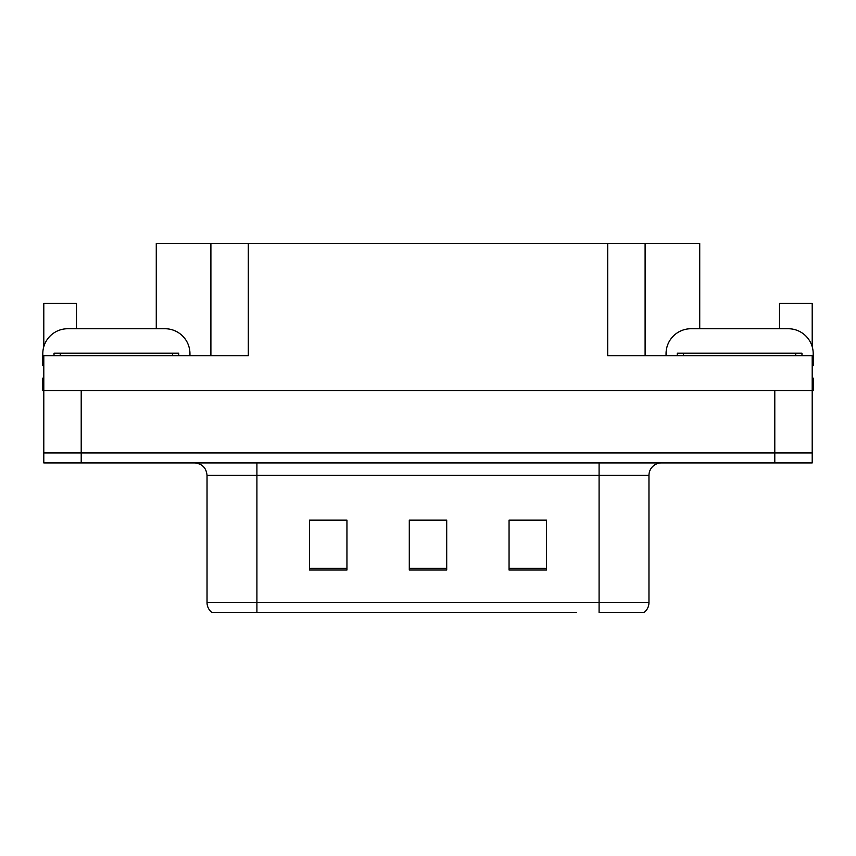 <?xml version="1.0" encoding="UTF-8"?>
<svg xmlns="http://www.w3.org/2000/svg" width="856" height="856" viewBox="0 0 856 856"><rect width="100%" height="100%" fill="white"/><g stroke="black" fill="none" stroke-linecap="round" stroke-linejoin="round"><path stroke-width="1.28" d="M156.274 328.736L156.274 243.446L607.696 243.446L607.696 355.679L812.205 355.679L812.205 390.593L43.795 390.593L43.795 452.942L81.213 452.942L43.795 452.942L43.795 462.914L81.213 462.914L81.213 452.942L774.787 452.942L81.213 452.942L81.213 390.593M43.795 378.117L42.8 378.117L42.8 390.593L43.795 390.593L43.795 355.679L248.304 355.679L248.304 243.446M76.473 328.736L76.473 303.302L43.795 303.302L43.795 346.691M81.213 462.914L812.205 462.914L812.205 452.942L774.787 452.942L812.205 452.942L812.205 390.593L813.2 390.593L813.2 378.117L812.205 378.117M779.527 328.736L779.527 303.302L812.205 303.302L812.205 346.691M210.897 243.446L210.897 355.679M607.696 243.446L645.103 243.446L645.103 355.679M645.103 243.446L699.727 243.446L699.727 328.736M643.295 612.554L599.093 612.554L599.093 602.581L648.966 602.581L648.966 475.39A12.466 12.466 0 0 1 661.442 462.914M576.398 612.554L212.021 612.554A12.466 12.466 0 0 1 207.034 602.581L207.034 475.39C206.296 467.815 202.134 463.652 194.558 462.914M546.47 570.032L546.47 520.148L509.053 520.148L509.053 570.032L546.47 570.032M346.948 570.032L346.948 520.148L309.53 520.148L309.53 570.032L346.948 570.032M446.704 570.032L446.704 520.148L409.296 520.148L409.296 570.032L446.704 570.032M599.093 612.554L638.993 612.554M207.034 602.581L256.907 602.581L256.907 612.554L240.301 612.554M315.019 520.405L333.722 520.405M522.278 520.405L540.981 520.405M418.648 520.405L437.352 520.405M43.795 365.673A24.942 24.942 0 0 0 42.8 365.651L42.8 353.678A24.942 24.942 0 0 1 67.742 328.736L165.005 328.736A24.942 24.942 0 0 1 189.946 353.678L189.946 355.679M666.054 355.679L666.054 353.678A24.942 24.942 0 0 1 690.995 328.736L788.258 328.736A24.942 24.942 0 0 1 813.2 353.678L813.2 365.651A24.942 24.942 0 0 0 812.205 365.673M54.024 355.679L54.024 353.175L178.722 353.175L178.722 355.679M677.278 355.679L677.278 353.175L801.976 353.175L801.976 355.679M774.787 390.593L774.787 462.914M599.093 462.914L599.093 475.39L207.034 475.39M648.966 475.39L599.093 475.39L599.093 602.581L256.907 602.581L256.907 462.914M446.704 568.298L409.296 568.298M346.948 568.298L309.53 568.298M546.47 568.298L509.053 568.298M172.484 353.175L172.484 355.679M60.262 353.175L60.262 355.679M795.738 353.175L795.738 355.679M683.516 353.175L683.516 355.679M643.98 612.554C647.211 610.018 648.869 606.69 648.966 602.581"/></g></svg>
